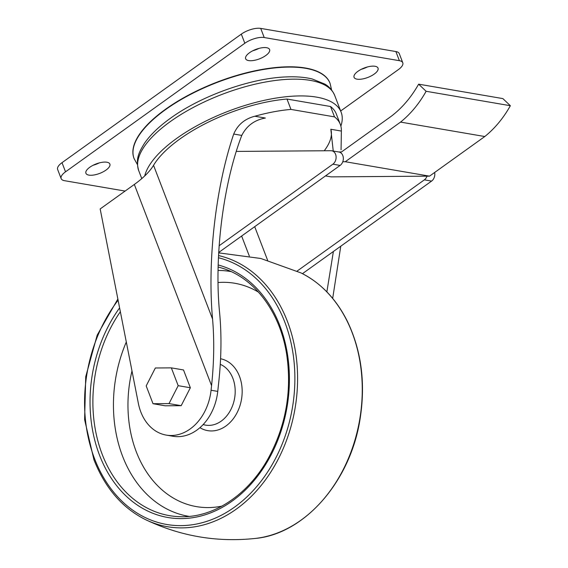 <?xml version="1.0" encoding="UTF-8"?>
<svg xmlns="http://www.w3.org/2000/svg" width="568" height="568" viewBox="0 0 568 568"><rect width="100%" height="100%" fill="white"/><g stroke="black" fill="none" stroke-linecap="round" stroke-linejoin="round"><path stroke-width="0.85" d="M218.694 252.483L340.111 165.43A7.27 5.573 -80.3 0 0 342.781 161.738A7.27 5.573 -80.3 0 0 338.947 152.018L331.719 150.783A7.27 5.573 -80.3 0 0 330.959 150.719L236.267 151.415M325.485 175.91L331.08 176.868L429.522 176.151L484.788 136.526A102.68 78.654 -80.3 0 0 510.355 105.712L502.872 98.598L418.63 84.163L426.114 91.285L510.355 105.712M254.705 226.66L267.606 260.265M297.099 271.092L424.353 179.857A7.27 5.573 -80.3 0 0 427.029 176.165M333.246 151.088L330.832 129.256A89.275 35.173 -21 0 1 324.257 150.768M212.567 319.067L153.545 165.302A72.732 28.656 -21 0 1 144.712 175.966L144.698 175.945A72.732 28.656 -21 0 1 134.332 184.451L100.174 208.939L138.351 403.337A47.918 36.707 -80.3 0 0 166.261 435.102A47.918 36.707 -80.3 0 0 211.062 390.251L211.566 385.644C214.044 362.277 214.384 340.09 212.567 319.067C207.228 260.783 215.648 187.142 233.718 134.041C237.701 124.768 244.737 118.833 254.826 116.241A99.826 39.327 -21 0 1 290.965 109.418L334.516 116.88A99.826 39.327 -21 0 1 340.324 124.42A99.826 39.327 -21 0 1 341.368 131.066L341.07 149.824M254.826 116.241L265.363 118.045C254.556 119.954 246.689 125.748 241.769 135.418C223.082 184.075 214.008 256.892 219.631 313.025C221.648 334.587 221.371 357.45 218.808 381.611L217.75 391.395A47.918 36.707 -80.3 0 1 172.949 436.252L166.261 435.102M134.041 158.451A104.959 41.35 -21 0 1 133.984 158.309A104.959 41.35 -21 0 1 165.473 109.304A104.959 41.35 -21 0 1 265.256 68.891A104.959 41.35 -21 0 1 329.958 83.077A104.959 41.35 -21 0 1 330.015 83.226M290.965 109.418L286.982 99.045L330.533 106.507A99.826 39.327 -21 0 1 336.341 114.04L340.324 124.42M153.545 165.302A99.826 39.327 -21 0 1 286.982 99.045M334.516 116.88L330.533 106.507M340.772 246.2L332.685 298.399M153.019 403.713L165.189 405.8L181.185 405.68L190.351 387.759L183.514 369.953L171.344 367.872L155.348 367.986L146.189 385.906L153.019 403.713L169.016 403.6L178.182 385.672L171.344 367.872M333.388 251.496L326.863 291.881M144.712 175.966A104.959 41.35 -21 0 1 176.648 138.429A104.959 41.35 -21 0 1 276.438 98.016A104.959 41.35 -21 0 1 341.134 112.201A104.959 41.35 -21 0 1 340.871 126.117M125.102 191.068L64.553 180.695A14.548 5.73 -21 0 1 61.152 178.608A14.548 5.73 -21 0 1 65.519 171.82L244.822 43.26A14.548 5.73 -21 0 1 264.226 37.538L399.389 60.691A14.548 5.73 -21 0 1 402.783 62.778A14.548 5.73 -21 0 1 398.416 69.573L340.665 110.98M61.152 178.608L57.645 169.47A14.548 5.73 -21 0 1 62.011 162.675L241.315 34.123A14.548 5.73 -21 0 1 260.712 28.4L395.882 51.553A14.548 5.73 -21 0 1 399.276 53.64L402.783 62.778M375.036 66.271A12.837 5.055 -21 0 1 378.032 68.117A12.837 5.055 -21 0 1 367.858 77.44A12.837 5.055 -21 0 1 354.063 77.319A12.837 5.055 -21 0 1 360.857 69.523A12.837 5.055 -21 0 1 375.036 66.271M367.29 66.996A12.837 5.055 -21 0 1 361.298 69.296M266.612 47.705A12.837 5.055 -21 0 1 269.608 49.544A12.837 5.055 -21 0 1 259.441 58.866A12.837 5.055 -21 0 1 245.646 58.745A12.837 5.055 -21 0 1 252.433 50.957A12.837 5.055 -21 0 1 266.612 47.705M258.873 48.422A12.837 5.055 -21 0 1 252.874 50.73M106.876 162.228A12.837 5.055 -21 0 1 109.872 164.074A12.837 5.055 -21 0 1 99.705 173.396A12.837 5.055 -21 0 1 85.91 173.268A12.837 5.055 -21 0 1 92.698 165.48A12.837 5.055 -21 0 1 106.876 162.228M99.137 162.952A12.837 5.055 -21 0 1 93.138 165.252M181.185 405.68L169.016 403.6M190.351 387.759L178.182 385.672M418.63 84.163A102.68 78.654 -80.3 0 1 390.734 116.653L341.524 151.933L338.571 151.954M219.12 245.752L332.884 164.188A7.27 5.573 -80.3 0 0 336.086 156.512A7.27 5.573 -80.3 0 0 331.719 150.783M302.46 273.669L431.588 181.093A7.27 5.573 -80.3 0 0 434.648 172.48M342.781 161.738L345.28 161.724L429.522 176.151M345.28 161.724L400.546 122.099L484.788 136.526M400.546 122.099A102.68 78.654 -80.3 0 0 426.114 91.285M330.832 129.256L341.368 131.066M137.392 164.542L134.091 158.6A104.959 41.35 -21 0 1 165.586 109.596A104.959 41.35 -21 0 1 265.37 69.182A104.959 41.35 -21 0 1 330.072 83.368L329.958 83.077M233.718 134.041L241.769 135.418M211.062 390.251L217.75 391.395M211.566 385.644L134.332 184.451M170.215 121.658A104.959 41.35 -21 0 1 269.999 81.245A104.959 41.35 -21 0 1 334.701 95.438C331.392 87.926 326.465 85.093 325.017 84.17L312.244 78.98C304.895 77.198 296.382 76.502 286.698 76.9C251.013 78.022 201.42 95.694 170.464 118.251C158.948 126.501 150.264 134.893 144.407 143.406C139.252 151.947 135.248 158.387 138.727 170.663A104.959 41.35 -21 0 1 170.215 121.658M249.309 256.04L241.634 236.032M65.519 171.82L62.011 162.675M244.822 43.26L241.315 34.123M264.226 37.538L260.712 28.4M399.389 60.691L395.882 51.553M300.82 272.853L300.82 272.853A138.003 105.719 99.7 0 1 359.693 419.617A138.003 105.719 99.7 0 1 255.33 538.436L255.33 538.436C304.434 533.963 350.264 481.614 359.984 419.532C365.735 383.656 361.539 350.932 347.396 321.346C336.114 298.825 320.586 282.658 300.82 272.853L260.833 258.49L218.673 252.859M218.531 255.557A138.003 105.719 99.7 0 1 291.114 426.092A138.003 105.719 99.7 0 1 145.5 519.621C180.34 536.242 216.948 542.511 255.33 538.436M218.424 257.737A135.929 104.129 99.7 0 1 269.914 468.38A135.929 104.129 99.7 0 1 94.572 458.738A135.929 104.129 99.7 0 1 118.094 300.202M218.162 264.965A128.858 98.711 99.7 0 1 265.327 465A128.858 98.711 99.7 0 1 99.521 455.188A128.858 98.711 99.7 0 1 119.607 307.884M218.105 267.01A126.749 97.1 99.7 0 1 222.209 268.174C254.585 277.951 280.258 312.173 286.733 354.766C292.058 391.948 285.668 426.895 267.571 459.604C247.073 495.857 212.482 518.165 179.644 516.681A126.749 97.1 99.7 0 1 102.212 454.343A126.749 97.1 99.7 0 1 120.359 311.711M189.123 516.397A124.186 95.133 99.7 0 1 122.581 456.232A124.186 95.133 99.7 0 1 126.302 341.993M218.041 270.446A124.186 95.133 99.7 0 1 231.048 271.596M221.918 506.116A113.309 86.797 99.7 0 1 136.299 451.816A113.309 86.797 99.7 0 1 131.989 370.925M218.02 282.523A113.309 86.797 99.7 0 1 258.554 292.2M220.583 358.756A36.515 27.974 99.7 0 1 240.179 404.984A36.515 27.974 99.7 0 1 199.936 427.668M220.277 364.344A31.439 24.083 99.7 0 1 233.64 402.471A31.439 24.083 99.7 0 1 203.166 424.545M332.884 164.188L340.111 165.43M431.588 181.093L424.353 179.857M341.134 112.201L334.701 95.438M141.773 178.601L138.727 170.663M330.072 83.368L331.591 89.992M117.86 299.009L97.192 335.12L85.733 376.676L84.611 419.61L93.933 459.725C105.066 487.983 122.255 507.948 145.5 519.621"/></g></svg>
